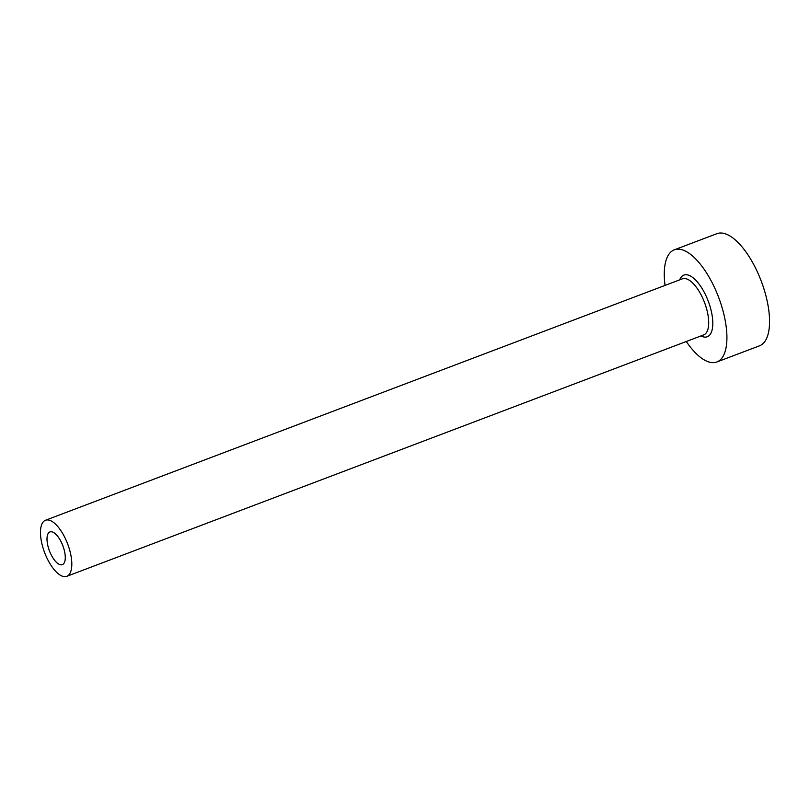 <?xml version="1.0" encoding="UTF-8"?>
<svg xmlns="http://www.w3.org/2000/svg" width="810" height="810" viewBox="0 0 810 810"><rect width="100%" height="100%" fill="white"/><g stroke="black" fill="none" stroke-linecap="round" stroke-linejoin="round"><path stroke-width="1.21" d="M61.762 543.146A17.496 7.168 -110.8 0 0 49.947 531.937A17.496 7.168 -110.8 0 0 50.524 553.443A17.496 7.168 -110.8 0 0 62.34 564.651A17.496 7.168 -110.8 0 0 61.762 543.146M46.514 557.128A29.99 12.292 -110.8 0 0 66.774 576.335A29.99 12.292 -110.8 0 0 65.772 539.46A29.99 12.292 -110.8 0 0 45.512 520.253A29.99 12.292 -110.8 0 0 46.514 557.128M686.303 341.496A59.98 24.584 -110.8 0 0 716.84 361.989A59.98 24.584 -110.8 0 0 714.835 288.249A59.98 24.584 -110.8 0 0 674.325 249.824A59.98 24.584 -110.8 0 0 665.051 285.414M716.84 361.989L759.476 345.829A59.98 24.584 -110.8 0 0 757.471 272.089A59.98 24.584 -110.8 0 0 716.951 233.665L674.325 249.824M679.691 279.865A32.987 13.527 69.2 0 1 706.178 296.197A32.987 13.527 69.2 0 1 712.547 327.524A32.987 13.527 69.2 0 1 700.944 335.947M66.774 576.335L703.657 334.915A29.99 12.292 -110.8 0 0 702.655 298.05A29.99 12.292 -110.8 0 0 682.395 278.832L45.512 520.253"/></g></svg>
